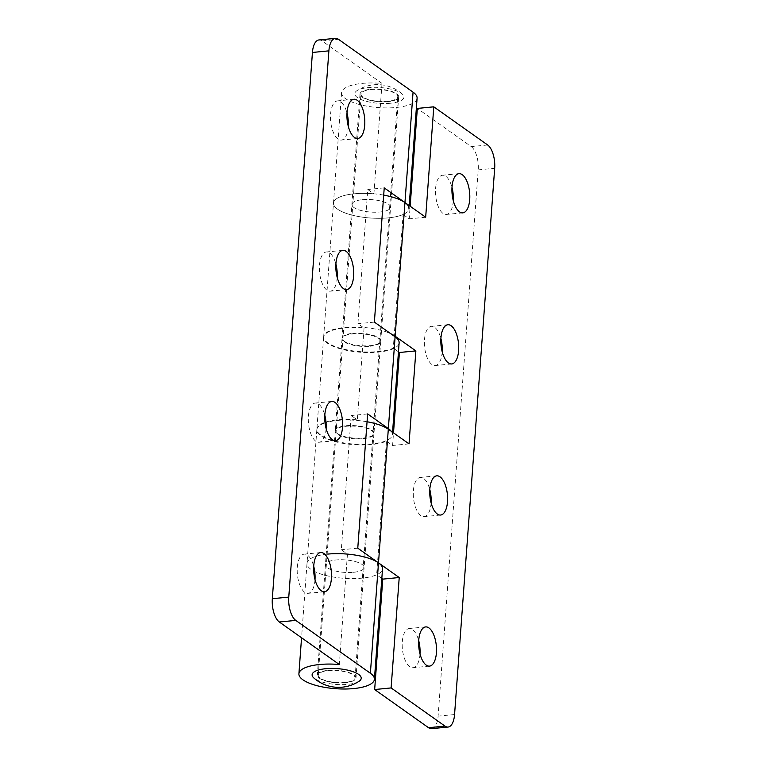 <?xml version="1.0" encoding="UTF-8"?>
<svg xmlns="http://www.w3.org/2000/svg" width="767" height="767" viewBox="0 0 767 767"><rect width="100%" height="100%" fill="white"/><g stroke="black" fill="none" stroke-linecap="round" stroke-linejoin="round"><path stroke-width="0.58" stroke-dasharray="3.83 2.88" d="M328.372 670.665A18.466 5.954 4.2 0 1 355.083 677.894A18.466 5.954 4.2 0 1 344.958 682.409A18.466 5.954 4.2 0 1 318.247 675.19A18.466 5.954 4.2 0 1 328.372 670.665M371.046 89.557A18.466 5.954 4.2 0 1 397.757 96.786A18.466 5.954 4.2 0 1 387.632 101.302A18.466 5.954 4.2 0 1 360.921 94.073A18.466 5.954 4.2 0 1 371.046 89.557M359.052 681.288A24.621 7.938 4.2 0 1 347.719 684.365A24.621 7.938 4.2 0 1 313.828 677.961M390.393 103.257A24.621 7.938 4.2 0 1 362.34 100.055A24.621 7.938 4.2 0 1 356.952 90.679A24.621 7.938 4.2 0 1 368.285 87.601A24.621 7.938 4.2 0 1 402.176 94.005A24.621 7.938 4.2 0 1 390.393 103.257M348.285 126.315A19.693 8.782 -95.6 0 1 341.325 140.083A19.693 8.782 -95.6 0 1 338.055 139.076A19.693 8.782 -95.6 0 1 330.472 117.725A19.693 8.782 -95.6 0 1 337.509 100.88A19.693 8.782 -95.6 0 1 340.778 101.886A19.693 8.782 -95.6 0 1 347 113.046M337.192 277.395A19.693 8.782 -95.6 0 1 330.232 291.172A19.693 8.782 -95.6 0 1 326.953 290.166A19.693 8.782 -95.6 0 1 319.379 268.814A19.693 8.782 -95.6 0 1 326.416 251.96A19.693 8.782 -95.6 0 1 329.685 252.976A19.693 8.782 -95.6 0 1 335.898 264.136M326.1 428.485A19.693 8.782 -95.6 0 1 319.139 442.262A19.693 8.782 -95.6 0 1 315.86 441.246A19.693 8.782 -95.6 0 1 308.286 419.904A19.693 8.782 -95.6 0 1 315.314 403.049A19.693 8.782 -95.6 0 1 318.593 404.056A19.693 8.782 -95.6 0 1 324.805 415.215M315.007 579.574A19.693 8.782 -95.6 0 1 308.037 593.342A19.693 8.782 -95.6 0 1 304.767 592.335A19.693 8.782 -95.6 0 1 297.193 570.993A19.693 8.782 -95.6 0 1 304.221 554.138A19.693 8.782 -95.6 0 1 307.5 555.145A19.693 8.782 -95.6 0 1 313.713 566.305M327.96 670.368A19.386 6.251 4.2 0 1 356.003 677.961A19.386 6.251 4.2 0 1 345.371 682.707A19.386 6.251 4.2 0 1 317.327 675.113A19.386 6.251 4.2 0 1 327.96 670.368M353.482 572.297A19.386 6.251 -175.8 0 0 364.114 567.551A19.386 6.251 -175.8 0 0 336.071 559.958A19.386 6.251 -175.8 0 0 325.438 564.704A19.386 6.251 -175.8 0 0 353.482 572.297A19.386 6.251 4.2 0 1 325.438 564.704A19.386 6.251 4.2 0 1 336.071 559.958A19.386 6.251 4.2 0 1 364.114 567.551A19.386 6.251 4.2 0 1 353.482 572.297M325.994 422.042A37.851 12.195 4.2 0 1 337.633 419.856A37.851 12.195 4.2 0 1 357.307 419.865L351.181 415.532L341.325 549.766L347.451 554.11A37.851 12.195 -175.8 0 0 327.777 554.09A37.851 12.195 -175.8 0 0 307.021 563.352A37.851 12.195 -175.8 0 0 361.765 578.165A37.851 12.195 -175.8 0 0 382.522 568.903M347.451 554.11L339.34 664.519M345.927 425.723A19.386 6.251 4.2 0 1 373.97 433.307A19.386 6.251 4.2 0 1 363.337 438.053A19.386 6.251 4.2 0 1 335.294 430.469A19.386 6.251 4.2 0 1 345.927 425.723M370.077 346.243A19.386 6.251 -175.8 0 0 380.71 341.497A19.386 6.251 -175.8 0 0 352.667 333.913A19.386 6.251 -175.8 0 0 342.034 338.659A19.386 6.251 -175.8 0 0 370.077 346.243M409.204 205.566L408.984 208.614A37.851 12.195 4.2 0 1 388.227 217.876A37.851 12.195 4.2 0 1 333.482 203.063A37.851 12.195 4.2 0 1 354.239 193.802A37.851 12.195 4.2 0 1 373.913 193.821L367.776 189.478L357.921 323.712L364.047 328.055A37.851 12.195 -175.8 0 0 344.383 328.036A37.851 12.195 -175.8 0 0 323.616 337.307A37.851 12.195 -175.8 0 0 378.371 352.111A37.851 12.195 -175.8 0 0 399.128 342.849M391.18 431.217A37.851 12.195 4.2 0 1 392.388 434.659A37.851 12.195 4.2 0 1 371.621 443.93A37.851 12.195 4.2 0 1 316.876 429.117A37.851 12.195 4.2 0 1 324.987 422.368M364.047 328.055L357.307 419.865M362.523 199.679A19.386 6.251 4.2 0 1 390.566 207.263A19.386 6.251 4.2 0 1 379.933 212.008A19.386 6.251 4.2 0 1 351.89 204.425A19.386 6.251 4.2 0 1 362.523 199.679A19.386 6.251 -175.8 0 0 351.89 204.425A19.386 6.251 -175.8 0 0 379.933 212.008A19.386 6.251 -175.8 0 0 390.566 207.263A19.386 6.251 -175.8 0 0 362.523 199.679M370.634 89.26A19.386 6.251 4.2 0 1 398.677 96.853A19.386 6.251 4.2 0 1 388.044 101.599A19.386 6.251 4.2 0 1 360.001 94.005A19.386 6.251 4.2 0 1 370.634 89.26M417.095 98.205A37.851 12.195 4.2 0 1 396.328 107.466A37.851 12.195 4.2 0 1 341.583 92.654A37.851 12.195 4.2 0 1 362.35 83.392A37.851 12.195 4.2 0 1 382.014 83.411L373.913 193.821M382.014 83.411L322.006 40.9L338.458 39.299M318.938 39.951A18.466 8.236 -95.6 0 1 322.006 40.9M367.633 413.921L351.181 415.532M357.777 548.165L341.325 549.766M384.229 187.877L367.776 189.478M374.373 322.111L357.921 323.712M453.287 200.695A19.693 8.782 -95.6 0 1 453.259 201.127A19.693 8.782 -95.6 0 1 446.327 214.463A19.693 8.782 -95.6 0 1 435.579 188.596A19.693 8.782 -95.6 0 1 442.511 175.26A19.693 8.782 -95.6 0 1 451.993 187.426M442.195 351.785A19.693 8.782 -95.6 0 1 442.166 352.216A19.693 8.782 -95.6 0 1 435.234 365.552A19.693 8.782 -95.6 0 1 424.477 339.685A19.693 8.782 -95.6 0 1 431.418 326.349A19.693 8.782 -95.6 0 1 440.9 338.515M431.102 502.864A19.693 8.782 -95.6 0 1 431.073 503.296A19.693 8.782 -95.6 0 1 424.141 516.642A19.693 8.782 -95.6 0 1 413.384 490.775A19.693 8.782 -95.6 0 1 420.316 477.429A19.693 8.782 -95.6 0 1 429.808 489.605M420 653.954A19.693 8.782 -95.6 0 1 419.971 654.385A19.693 8.782 -95.6 0 1 413.039 667.731A19.693 8.782 -95.6 0 1 402.292 641.864A19.693 8.782 -95.6 0 1 409.223 628.518A19.693 8.782 -95.6 0 1 418.715 640.685M352.715 333.329A19.386 6.251 4.2 0 1 380.748 340.912A19.386 6.251 4.2 0 1 370.116 345.658A19.386 6.251 4.2 0 1 342.082 338.074A19.386 6.251 4.2 0 1 352.715 333.329M383.701 195.115A37.851 12.195 -175.8 0 0 354.239 193.802A37.851 12.195 -175.8 0 0 333.482 203.063A37.851 12.195 -175.8 0 0 388.227 217.876A37.851 12.195 -175.8 0 0 403.097 214.501L393.289 348.151A37.851 12.195 4.2 0 1 378.409 351.535A37.851 12.195 4.2 0 1 323.664 336.723A37.851 12.195 4.2 0 1 344.421 327.461A37.851 12.195 4.2 0 1 390.796 333.741M363.29 438.638A19.386 6.251 -175.8 0 0 373.922 433.892A19.386 6.251 -175.8 0 0 345.888 426.308A19.386 6.251 -175.8 0 0 335.256 431.054A19.386 6.251 -175.8 0 0 363.29 438.638M367.057 421.754A37.851 12.195 -175.8 0 0 337.595 420.431A37.851 12.195 -175.8 0 0 326.033 422.588M325.045 422.914A37.851 12.195 -175.8 0 0 316.838 429.702A37.851 12.195 -175.8 0 0 371.583 444.515A37.851 12.195 -175.8 0 0 386.453 441.13L376.645 574.78A37.851 12.195 4.2 0 1 361.765 578.165A37.851 12.195 4.2 0 1 307.021 563.352A37.851 12.195 4.2 0 1 327.777 554.09M487.668 144.992L471.216 146.593L417.334 108.425M471.216 146.593A18.466 8.236 -95.6 0 1 478.225 169.9L438.11 716.148A18.466 8.236 -95.6 0 1 431.61 728.65M381.822 578.452L376.645 574.78M386.453 441.13L392.589 445.474L393.509 432.866M398.466 351.823L393.289 348.151M403.097 214.501L409.223 218.835L410.153 206.237M409.032 443.872L392.589 445.474M425.675 217.234L409.223 218.835M478.225 169.9L494.677 168.299M454.563 714.537L438.11 716.148M355.083 677.894L397.757 96.786M402.176 94.005A37.439 37.439 0 0 0 356.952 90.679M318.247 675.19L360.921 94.073M353.961 99.269L337.509 100.88M342.859 250.358L326.416 251.96M331.766 401.448L315.314 403.049M320.673 552.537L304.221 554.138M373.922 433.892L356.003 677.961M316.838 429.702L301.556 637.751M380.71 341.497L373.97 433.307M323.616 337.307L316.876 429.117M398.677 96.853L380.748 340.912M341.583 92.654L323.664 336.723M360.001 94.005L342.082 338.074M392.56 432.204L392.388 434.659M342.034 338.659L335.294 430.469M335.256 431.054L317.327 675.113M324.489 591.74L308.037 593.342M335.582 440.651L319.139 442.262M346.684 289.571L330.232 291.172M357.777 138.482L341.325 140.083M462.779 212.862L446.327 214.463M451.686 363.951L435.234 365.552M440.584 515.041L424.141 516.642M429.491 666.12L413.039 667.731M425.675 626.917L409.223 628.518M436.768 475.828L420.316 477.429M447.861 324.738L431.418 326.349M458.963 173.658L442.511 175.26"/><path stroke-width="1.15" d="M325.611 668.709A24.621 7.938 4.2 0 1 353.664 671.911A24.621 7.938 4.2 0 1 359.052 681.288A37.439 37.439 0 0 1 313.828 677.961A24.621 7.938 4.2 0 1 325.611 668.709M354.498 137.475A19.693 8.782 -95.6 0 1 346.924 116.124A19.693 8.782 -95.6 0 1 353.961 99.269A19.693 8.782 -95.6 0 1 357.23 100.285A19.693 8.782 -95.6 0 1 364.814 121.627A19.693 8.782 -95.6 0 1 357.777 138.482A19.693 8.782 -95.6 0 1 354.498 137.475M343.405 288.555A19.693 8.782 -95.6 0 1 335.831 267.213A19.693 8.782 -95.6 0 1 342.859 250.358A19.693 8.782 -95.6 0 1 346.138 251.365A19.693 8.782 -95.6 0 1 353.712 272.716A19.693 8.782 -95.6 0 1 346.684 289.571A19.693 8.782 -95.6 0 1 343.405 288.555M332.312 439.644A19.693 8.782 -95.6 0 1 324.738 418.303A19.693 8.782 -95.6 0 1 331.766 401.448A19.693 8.782 -95.6 0 1 335.045 402.454A19.693 8.782 -95.6 0 1 342.619 423.806A19.693 8.782 -95.6 0 1 335.582 440.651A19.693 8.782 -95.6 0 1 332.312 439.644M321.22 590.734A19.693 8.782 -95.6 0 1 313.636 569.392A19.693 8.782 -95.6 0 1 320.673 552.537A19.693 8.782 -95.6 0 1 323.942 553.544A19.693 8.782 -95.6 0 1 331.526 574.895A19.693 8.782 -95.6 0 1 324.489 591.74A19.693 8.782 -95.6 0 1 321.22 590.734M353.654 688.574A37.851 12.195 4.2 0 1 298.909 673.762A37.851 12.195 4.2 0 1 319.676 664.5A37.851 12.195 4.2 0 1 339.34 664.519L279.332 622.008A18.466 8.236 -95.6 0 1 272.323 598.701L288.775 597.1A18.466 8.236 84.4 0 0 295.784 620.407L370.384 673.253A37.851 12.195 4.2 0 1 374.421 679.313A37.851 12.195 4.2 0 1 353.654 688.574M324.987 422.368A37.851 12.195 4.2 0 1 325.994 422.042M288.775 597.1L328.89 50.852A18.466 8.236 84.4 0 1 335.39 38.35A18.466 8.236 84.4 0 1 338.458 39.299L413.058 92.145A37.851 12.195 4.2 0 1 417.095 98.205L409.204 205.566M392.56 432.204L399.128 342.849A37.851 12.195 -175.8 0 0 395.101 336.79L374.373 322.111L384.229 187.877L404.957 202.555A37.851 12.195 4.2 0 1 408.984 208.614M374.421 679.313L382.522 568.903A37.851 12.195 -175.8 0 0 378.495 562.844L357.777 548.165L367.633 413.921L388.351 428.609A37.851 12.195 4.2 0 1 391.18 431.217M347 113.046A19.693 8.782 -95.6 0 1 348.285 126.315M335.898 264.136A19.693 8.782 -95.6 0 1 337.192 277.395M324.805 415.215A19.693 8.782 -95.6 0 1 326.1 428.485M313.713 566.305A19.693 8.782 -95.6 0 1 315.007 579.574M328.89 50.852L312.437 52.463L272.323 598.701M312.437 52.463A18.466 8.236 -95.6 0 1 318.938 39.951L335.39 38.35M469.711 199.525A19.693 8.782 -95.6 0 1 462.779 212.862A19.693 8.782 -95.6 0 1 452.022 186.995A19.693 8.782 -95.6 0 1 458.963 173.658A19.693 8.782 -95.6 0 1 469.711 199.525M458.618 350.605A19.693 8.782 -95.6 0 1 451.686 363.951A19.693 8.782 -95.6 0 1 440.929 338.084A19.693 8.782 -95.6 0 1 447.861 324.738A19.693 8.782 -95.6 0 1 458.618 350.605M447.516 501.695A19.693 8.782 -95.6 0 1 440.584 515.041A19.693 8.782 -95.6 0 1 429.836 489.173A19.693 8.782 -95.6 0 1 436.768 475.828A19.693 8.782 -95.6 0 1 447.516 501.695M436.423 652.784A19.693 8.782 -95.6 0 1 429.491 666.12A19.693 8.782 -95.6 0 1 418.744 640.253A19.693 8.782 -95.6 0 1 425.675 626.917A19.693 8.782 -95.6 0 1 436.423 652.784M327.777 554.09A37.851 12.195 4.2 0 1 378.495 562.844L399.224 577.522L391.112 687.932L444.994 726.1A18.466 8.236 84.4 0 0 448.062 727.049A18.466 8.236 84.4 0 0 454.563 714.537L494.677 168.299A18.466 8.236 84.4 0 0 487.668 144.992L433.786 106.824L425.675 217.234L404.957 202.555A37.851 12.195 -175.8 0 0 383.701 195.115M390.796 333.741A37.851 12.195 4.2 0 1 395.139 336.214L415.867 350.893L409.032 443.872L388.313 429.184A37.851 12.195 -175.8 0 0 367.057 421.754M326.033 422.588A37.851 12.195 -175.8 0 0 325.045 422.914M433.786 106.824L417.334 108.425L410.153 206.237M448.062 727.049L431.61 728.65A18.466 8.236 -95.6 0 1 428.542 727.701L374.66 689.533L382.771 579.123L381.822 578.452M391.112 687.932L374.66 689.533M451.993 187.426A19.693 8.782 -95.6 0 1 453.287 200.695M440.9 338.515A19.693 8.782 -95.6 0 1 442.195 351.785M429.808 489.605A19.693 8.782 -95.6 0 1 431.102 502.864M418.715 640.685A19.693 8.782 -95.6 0 1 420 653.954M393.509 432.866L399.415 352.494L398.466 351.823M399.224 577.522L382.771 579.123M415.867 350.893L399.415 352.494M413.058 92.145L395.139 336.214M395.101 336.79L388.351 428.609M295.784 620.407L279.332 622.008M388.313 429.184L370.384 673.253M428.542 727.701L444.994 726.1M301.556 637.751L298.909 673.762"/></g></svg>
